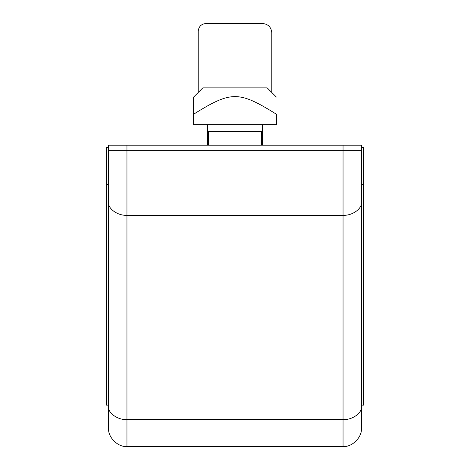 <?xml version="1.0" encoding="UTF-8"?>
<svg xmlns="http://www.w3.org/2000/svg" width="470" height="470" viewBox="0 0 470 470"><rect width="100%" height="100%" fill="white"/><g stroke="black" fill="none" stroke-linecap="round" stroke-linejoin="round"><path stroke-width="0.7" d="M261.667 145.207L261.667 131.383L208.333 131.383L208.333 145.207M108.558 405.122L106.261 405.122L106.261 147.639L108.558 147.639M361.442 147.639L363.739 147.639L363.739 405.122L361.442 405.122M106.261 184.422L108.558 184.422M361.442 184.422L363.739 184.422M207.411 124.65L207.411 145.207M343.047 446.5L126.953 446.5C117.853 447.322 107.736 437.206 108.558 428.111L108.558 145.207L343.047 145.207L343.047 446.5C352.147 447.322 362.264 437.206 361.442 428.111L361.442 145.207L343.047 145.207M193.622 114.204L193.622 124.65L276.378 124.65L276.378 114.204C276.378 90.757 276.378 90.757 276.378 114.204C238.737 90.757 231.263 90.757 193.622 114.204L193.622 97.067L202.817 87.872L267.183 87.872L276.378 97.067M198.217 92.467L198.217 31.208C198.71 26.561 201.278 23.988 205.925 23.5L262.589 23.5C268.135 24.088 271.196 27.148 271.783 32.694L271.783 92.467M126.953 446.5L126.953 419.569C117.853 420.151 107.736 412.995 108.558 406.562M361.442 406.562C362.264 412.995 352.147 420.151 343.047 419.569L126.953 419.569L126.953 215.289C117.853 215.871 107.736 208.721 108.558 202.288M361.442 202.288C362.264 208.721 352.147 215.871 343.047 215.289L126.953 215.289L126.953 150.271L108.558 150.271M361.442 150.271L126.953 150.271L126.953 145.207M262.589 124.65L262.589 145.207"/></g></svg>
